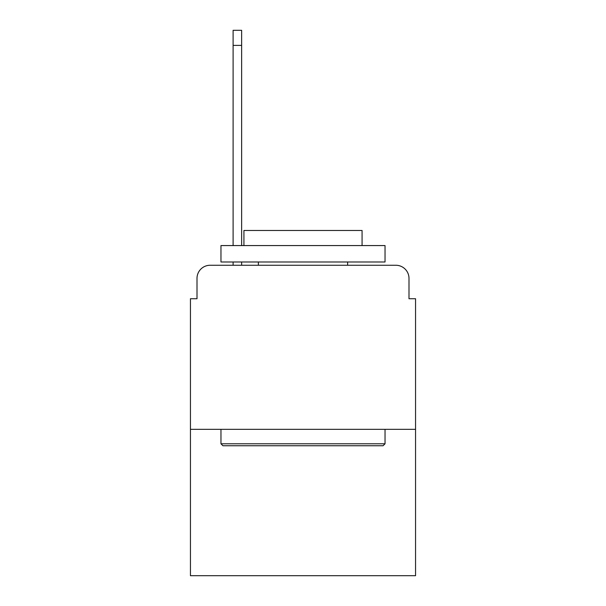 <?xml version="1.0" encoding="UTF-8"?>
<svg xmlns="http://www.w3.org/2000/svg" width="606" height="606" viewBox="0 0 606 606"><rect width="100%" height="100%" fill="white"/><g stroke="black" fill="none" stroke-linecap="round" stroke-linejoin="round"><path stroke-width="0.91" d="M197.003 278.389L197.003 298.735L197.003 278.389A13.127 13.127 0 0 1 210.13 265.261L233.105 265.261L233.105 261.981M415.557 429.343L190.443 429.343L190.443 575.7L415.557 575.7L415.557 298.735L408.997 298.735L408.997 278.389A13.127 13.127 0 0 0 395.87 265.261L210.13 265.261M190.443 429.343L190.443 298.735L197.003 298.735M241.635 261.981L241.635 265.261L251.808 265.261M354.192 265.261L395.87 265.261M408.997 298.735L408.997 278.389M383.068 445.751L222.932 445.751L220.963 443.781L385.037 443.781L383.068 445.751M220.963 245.574L385.037 245.574L385.037 261.981L220.963 261.981L220.963 245.574M362.07 245.574L362.07 230.477L243.93 230.477L243.93 245.574M220.963 429.343L220.963 443.781M385.037 429.343L385.037 443.781M258.368 261.981L258.368 265.261M347.632 261.981L347.632 265.261M233.105 245.574L233.105 30.3L241.635 30.3L241.635 245.574M233.105 45.397L241.635 45.397"/></g></svg>
